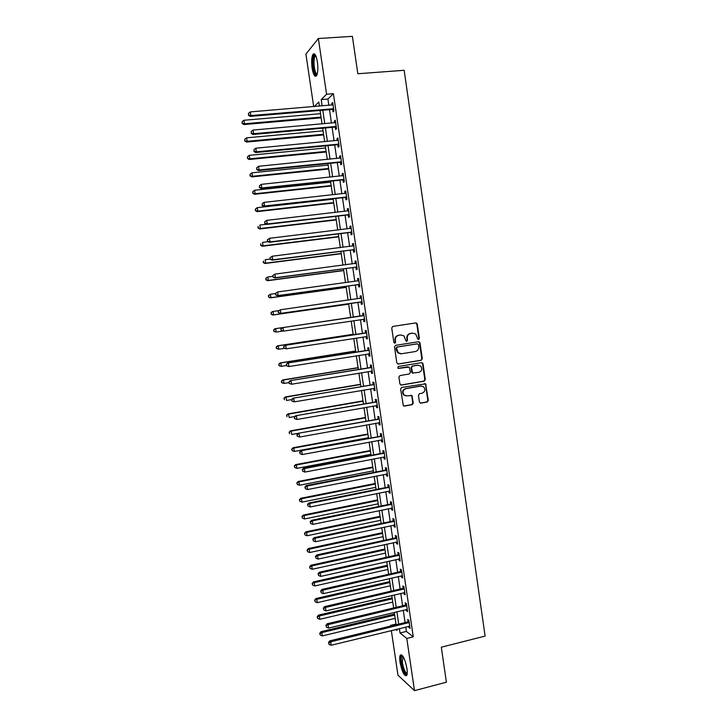 <?xml version="1.0" encoding="UTF-8"?>
<svg xmlns="http://www.w3.org/2000/svg" width="727" height="727" viewBox="0 0 727 727"><rect width="100%" height="100%" fill="white"/><g stroke="black" fill="none" stroke-linecap="round" stroke-linejoin="round"><path stroke-width="1.09" d="M418.607 339.473L419.361 338.391L417.289 324.069L415.826 322.915L392.825 326.414L391.735 327.968L393.843 342.408L394.879 343.217L395.642 342.126L395.37 340.254C395.234 337.582 396.388 335.929 398.841 335.274L400.768 334.974L403.948 335.883L406.084 341.136L406.784 341.336L407.538 340.254L407.274 338.391C407.138 335.729 408.292 334.075 410.719 333.429L412.627 333.139L415.735 333.984L417.58 338.673L418.607 339.473M418.289 339.464L418.879 338.418L416.816 324.115L415.59 322.952M394.561 343.208L395.37 340.254M406.466 341.327L407.274 338.391M400.023 662.261C399.532 658.762 399.614 656.39 400.268 655.154C402.658 654.182 404.884 658.617 406.947 668.44C407.438 671.939 407.356 674.302 406.702 675.528C404.267 676.428 402.04 672.002 400.023 662.261M312.11 68.156C311.31 61.75 311.592 57.16 312.955 54.371C314.691 52.644 316.172 55.179 317.408 61.986C318.199 68.429 317.917 73.018 316.563 75.753C314.809 77.462 313.328 74.926 312.11 68.156M419.415 402.022L420.878 403.14L427.249 402.013L428.312 400.45L425.604 383.829L401.713 387.446L400.632 389.009L403.331 405.702L404.43 406.057L412.2 404.675L413.272 403.112L411.882 395.533L406.966 395.87L404.076 394.952C402.267 392.08 402.876 389.981 405.92 388.654L420.969 386.073L423.732 386.9C425.64 389.754 425.059 391.871 422.005 393.252L419.506 393.68L418.434 395.243L419.415 402.022M313.691 106.615L305.913 54.089L318.362 38.513L352.386 36.35L357.829 73.754L404.167 70.292L485.109 636.089L441.307 647.194L446.405 682.199L414.49 690.65L397.951 675.156L391.335 630.545M318.362 38.513L326.577 94.228L321.225 99.59L322.161 105.906M405.73 627.019L406.384 631.418L413.263 636.834L333.393 93.683L326.577 94.228M413.263 636.834L406.793 638.442L414.49 690.65M421.224 360.292L422.296 358.747L420.006 342.871L418.543 341.726L395.588 345.361L394.497 346.915L396.824 362.909L398.305 364.054L421.224 360.292L421.814 358.747L419.524 342.89L418.416 341.745M423.023 363.782L425.304 379.621L424.241 381.175L401.368 385.083L399.895 383.947L398.896 377.122L399.986 375.55L409.301 373.987L410.382 372.433L409.292 367.08L398.541 368.38L397.805 368.153L398.269 366.49L421.569 362.646L423.023 363.782L422.541 363.782L424.822 379.594L425.304 379.621M333.393 93.683L327.922 99.045L328.849 105.351M329.485 109.668L331.467 123.099M332.094 127.352L334.084 140.82M334.693 145L336.683 158.513M337.292 162.612L339.291 176.161M339.882 180.196L341.881 193.782M342.472 197.744L344.48 211.375M345.052 215.256L347.061 228.923M347.624 232.74L349.642 246.444M350.196 250.188L352.222 263.928M352.768 267.6L354.794 281.385M355.321 284.984L357.366 298.806M357.884 302.341L359.929 316.19M360.438 319.671L362.473 333.484M362.991 337.019L365.018 350.75M365.545 354.331L367.553 367.971M368.089 371.615L370.088 385.165M370.634 388.872L372.615 402.331M373.169 406.084L375.141 419.461M375.705 423.278L377.667 436.563M378.231 440.426L380.176 453.63M380.757 457.547L382.693 470.66M383.274 474.64L385.192 487.663M385.792 491.697L387.7 504.638M388.3 508.727L390.19 521.577M390.799 525.721L392.68 538.489M393.307 542.678L395.17 555.364M395.797 559.617L397.651 572.204M398.287 576.511L400.132 589.024M400.777 593.377L402.604 605.809M403.258 610.217L405.075 622.557M332.675 109.568L333.011 111.876L333.938 111.031L332.684 102.507L331.766 103.379L332.012 105.079M335.274 127.234L335.62 129.533L336.546 128.752L335.292 120.246L334.365 121.064L334.629 122.818M337.873 144.873L338.209 147.163L339.145 146.436L337.901 137.948L336.964 138.703L337.237 140.529M340.463 162.466L340.799 164.756L341.745 164.093L340.5 155.623L339.554 156.314L339.836 158.195M343.053 180.032L343.38 182.313L344.344 181.714L343.099 173.262L342.144 173.889L342.435 175.834M345.625 197.562L345.961 199.843L346.924 199.298L345.688 190.865L344.725 191.437L345.025 193.437M348.206 215.065L348.542 217.337L349.514 216.855L348.269 208.431L347.306 208.949L347.606 211.012M350.777 232.531L351.114 234.803L352.086 234.376L350.85 225.97L349.878 226.424L350.187 228.551M353.34 249.961L353.676 252.224L354.658 251.86L353.431 243.472L352.45 243.863L352.768 246.053M355.903 267.363L356.239 269.626L357.23 269.317L355.994 260.948L355.012 261.275L355.339 263.519M358.456 284.73L358.793 286.983L359.792 286.738L358.565 278.386L357.566 278.659L357.902 280.913M361.01 302.059L361.346 304.313L362.355 304.131L361.128 295.789L360.119 295.998L360.456 298.261M363.555 319.362L363.891 321.616L364.909 321.488L363.682 313.155L362.664 313.319L363 315.563M366.099 336.637L366.435 338.882L367.453 338.809L366.235 330.494L365.208 330.594L365.545 332.839M368.634 353.867L368.971 356.112L369.998 356.103L368.78 347.806L367.753 347.842L368.08 350.087M371.179 371.106L371.497 373.315L372.542 373.36L371.324 365.081L370.288 365.063L370.616 367.299M373.714 388.345L374.023 390.481L375.077 390.581L373.86 382.32L372.815 382.248L373.142 384.483M376.241 405.548L376.55 407.62L377.604 407.774L376.386 399.532L375.341 399.396L375.668 401.622M378.776 422.723L379.067 424.722L380.13 424.941L378.921 416.707L377.858 416.516L378.185 418.743M381.293 439.862L381.584 441.798L382.647 442.071L381.439 433.846L380.375 433.601L380.703 435.827M383.811 456.965L384.092 458.837L385.165 459.164L383.956 450.967L382.884 450.658L383.211 452.876M386.328 474.04L386.591 475.849L387.673 476.23L386.473 468.043L385.392 467.688L385.719 469.896M388.836 491.079L389.09 492.824L390.181 493.26L388.981 485.091L387.891 484.673L388.218 486.881M391.344 508.091L391.589 509.763L392.68 510.263L391.48 502.112L390.39 501.639L390.717 503.838M393.843 525.076L394.079 526.684L395.179 527.239L393.979 519.096L392.88 518.569L393.207 520.768M396.333 542.024L396.56 543.569L397.678 544.178L396.479 536.044L395.37 535.463L395.688 537.662M398.823 558.936L399.041 560.417L400.159 561.08L398.969 552.965L397.851 552.329L398.178 554.519M401.313 575.82L401.522 577.238L402.649 577.956L401.449 569.859L400.332 569.168L400.65 571.358M403.794 592.678L403.985 594.023L405.121 594.804L403.93 586.716L402.803 585.971L403.121 588.152M406.266 609.499L406.457 610.78L407.593 611.616L406.411 603.546L405.275 602.747L405.593 604.928M408.738 626.292L408.919 627.51L410.064 628.392L408.883 620.34L407.738 619.486L408.056 621.658M390.672 626.065L390.572 625.356L391.262 625.92M396.006 624.039L390.572 625.356M319.407 106.133L318.808 102.025L314.273 106.569M395.688 629.482L396.96 630.509L396.769 629.218M396.106 624.738L394.279 612.37M393.625 607.945L391.78 595.486M391.135 591.115L389.281 578.574M388.636 574.257L386.773 561.626M386.146 557.364L384.265 544.65M383.638 540.443L381.748 527.648M381.13 523.495L379.23 510.608M378.622 506.51L376.704 493.533M376.104 489.489L374.178 476.43M373.587 472.441L371.642 459.3M371.061 455.366L369.098 442.125M368.525 438.254L366.553 424.931M365.99 421.106L364.009 407.693M363.455 403.93L361.455 390.435M360.91 386.719L358.893 373.133M358.356 369.48L356.33 355.803M355.803 352.204L353.767 338.437M353.24 334.902L351.196 321.043M273.543 330.003L274.034 331.33L273.543 330.003L274.924 328.74L350.678 317.554L348.624 303.668M348.097 300.124L346.052 286.265M345.516 282.658L343.471 268.836M342.926 265.155L340.89 251.378M340.336 247.625L338.3 233.876M337.737 230.05L335.71 216.346M335.138 212.457L333.111 198.789M332.53 194.818L330.512 181.187M329.913 177.152L327.904 163.557M327.295 159.449L325.287 145.891M324.669 141.71L322.67 128.197M322.043 123.935L320.053 110.468M399.377 628.582L400.032 632.981L406.793 638.442M322.797 110.231L324.787 123.699M325.414 127.952L327.414 141.456M328.031 145.636L330.031 159.177M330.64 163.284L332.639 176.861M333.239 180.896L335.247 194.518M335.838 198.48L337.855 212.139M338.428 216.028L340.454 229.723M341.018 233.549L343.044 247.28M343.598 251.033L345.634 264.801M346.179 268.481L348.215 282.285M348.751 285.893L350.796 299.742M351.314 303.277L353.367 317.163M353.885 320.643L355.93 334.493M356.448 338.028L358.484 351.777M359.011 355.376L361.037 369.043M361.573 372.697L363.582 386.273M364.127 389.981L366.117 403.467M366.672 407.229L368.653 420.624M369.216 424.45L371.188 437.754M371.761 441.634L373.714 454.857M374.296 458.792L376.232 471.923M376.822 475.912L378.749 488.962M379.349 492.997L381.266 505.965M381.866 510.063L383.765 522.931M384.383 527.084L386.273 539.879M386.891 544.078L388.772 556.782M389.399 561.044L391.262 573.658M391.898 577.974L393.752 590.506M394.397 594.877L396.233 607.318M396.887 611.743L398.714 624.102M327.922 99.045L321.225 99.59M406.384 631.418L400.032 632.981M331.766 103.379L332.802 103.298M334.365 121.064L335.401 120.973M336.964 138.703L338 138.612M339.554 156.314L340.59 156.214M342.144 173.889L343.171 173.78M344.725 191.437L345.752 191.319M347.306 208.949L348.333 208.831M349.878 226.424L350.896 226.297M352.45 243.863L353.467 243.736M355.012 261.275L356.03 261.147M357.566 278.659L358.584 278.514M360.119 295.998L361.137 295.862M362.664 313.319L363.682 313.164M363.891 321.616L364.899 321.461M366.435 338.882L367.444 338.718M368.971 356.112L369.979 355.948M371.497 373.315L372.506 373.142M374.023 390.481L375.032 390.308M376.55 407.62L377.558 407.438M379.067 424.722L380.067 424.541M381.584 441.798L382.584 441.607M384.092 458.837L385.092 458.646M386.591 475.849L387.591 475.649M389.09 492.824L390.09 492.615M391.589 509.763L392.58 509.563M394.079 526.684L395.07 526.466M396.56 543.569L397.551 543.351M399.041 560.417L400.032 560.199M401.522 577.238L402.504 577.011M403.985 594.023L404.975 593.795M406.457 610.78L407.438 610.544M408.919 627.51L409.901 627.274M406.811 338.418C406.675 335.765 407.829 334.111 410.255 333.466L412.164 333.166M394.915 340.281C394.788 337.619 395.942 335.956 398.387 335.311L400.313 335.011M397.869 364.045L420.751 360.292M418.443 344.634L417.425 343.835L397.269 347.033L396.515 348.124L398.232 352.777L401.531 353.767L415.29 351.55C417.716 350.887 418.861 349.233 418.725 346.588L418.443 344.634M400.75 353.813L397.778 352.786L396.351 350.105L396.061 348.142L396.824 347.052L416.953 343.853M400.85 385.056L423.759 381.148L424.822 379.594M407.792 366.762L398.16 368.362M418.925 372.378C422.023 370.979 422.578 368.843 420.579 365.972L417.88 365.181L412.582 366.063L411.509 367.617L412.591 372.96L418.925 372.378M413.145 373.251L411.7 372.115L411.046 367.608L412.118 366.054L417.407 365.181M422.541 363.782L421.533 362.655M421.506 386.028L420.969 386.073M405.839 395.87L403.621 394.906C401.813 392.044 402.422 389.945 405.457 388.618L420.488 386.037M403.821 406.011L411.727 404.621L412.8 403.049L411.818 396.27L410.919 395.188M420.288 403.103L426.767 401.958L427.83 400.395L425.549 384.619L424.613 383.52M320.525 113.694L243.945 120.264L244.481 123.772L243.863 124.571L321.143 117.838M242.345 123.117L242.136 121.709L242.109 123.436L244.481 123.772L321.034 117.129M242.136 121.709L243.945 120.264M243.863 124.571L242.109 123.436M333.602 108.723L250.851 115.548L250.306 111.913L333.021 104.824M333.775 109.922L331.975 109.459L250.197 116.393L250.851 115.548L248.652 114.866L248.425 113.412L248.652 114.866M248.389 115.211L250.197 116.393M250.306 111.913L248.425 113.412M323.07 130.851L246.617 137.812L247.144 141.311L246.526 142.047L323.669 134.931M245.017 140.647L244.808 139.248L244.772 140.938L247.144 141.311L323.57 134.277M244.808 139.248L246.617 137.812M246.526 142.047L244.772 140.938M325.596 147.981L249.279 155.324L249.806 158.822L249.179 159.495L326.196 151.988M247.68 158.15L247.471 156.75L247.434 158.413L249.806 158.822L326.105 151.407M247.471 156.75L249.279 155.324M249.179 159.495L247.434 158.413M328.131 165.074L251.933 172.799L252.469 176.288L251.824 176.906L328.713 169.018M250.333 175.607L250.124 174.216L250.088 175.861L252.469 176.288L328.631 168.491M250.124 174.216L251.933 172.799M251.824 176.906L250.088 175.861M336.21 126.443L253.605 133.704L253.06 130.069L335.638 122.554M336.374 127.579L334.574 127.125L252.941 134.486L253.605 133.704L251.406 133.014L251.178 131.569L251.406 133.014M251.142 133.332L252.941 134.486M253.06 130.069L251.178 131.569M338.809 144.137L256.358 151.825L255.804 148.199L338.237 140.256M338.964 145.209L337.174 144.755L255.686 152.543L256.358 151.825L254.15 151.134L253.932 149.68L254.15 151.134M253.887 151.416L255.686 152.543M255.804 148.199L253.932 149.68M341.408 161.794L259.103 169.909L258.548 166.292L340.836 157.923M341.554 162.793L339.763 162.357L258.412 170.563L259.103 169.909L256.895 169.209L256.676 167.764L256.895 169.209M256.622 169.473L258.412 170.563M258.548 166.292L256.676 167.764M330.649 182.141L254.586 190.247L255.113 193.727L254.468 194.282L331.221 186.021M252.987 193.046L252.778 191.646L252.732 193.264L255.113 193.727L331.158 185.558M252.778 191.646L254.586 190.247M254.468 194.282L252.732 193.264M343.998 179.424L261.838 187.957L261.293 184.349L343.435 175.552M344.144 180.36L342.353 179.932L261.147 188.557L261.838 187.957L259.63 187.248L259.412 185.812L259.63 187.248M259.357 187.493L261.147 188.557M261.293 184.349L259.412 185.812M317.09 74.599L315.863 74.517C312.919 72.273 312.101 55.297 314.964 55.17L315.582 55.325M315.827 55.843L315.045 56.388C313.055 58.969 314.173 71.991 316.527 73.763L317.254 74.054M314.473 53.88L314.037 54.371C311.574 57.569 312.964 73.691 315.872 75.908M407.147 674.065C405.021 674.383 403.131 670.494 401.486 662.406C400.968 658.544 401.204 656.354 402.185 655.836L402.658 655.872M402.185 655.836L402.985 656.363L402.331 662.442C403.612 669.094 405.239 672.766 407.22 673.475M401.458 654.736L401.295 654.963C400.641 656.199 400.559 658.544 401.05 662.024C402.394 669.34 404.248 673.884 406.611 675.665M333.175 199.18L257.24 207.658L257.767 211.139L257.113 211.63L333.738 202.987M255.64 210.439L255.422 209.049L255.377 210.639L257.767 211.139L333.675 202.579M255.422 209.049L257.24 207.658M257.113 211.63L255.377 210.639M266.336 224.289L259.875 225.043L260.402 228.514L259.739 228.95L336.237 219.927M258.285 227.805L258.067 226.424L258.021 227.987L260.402 228.514L336.192 219.581M259.739 228.95L258.021 227.987M268.181 241.691L262.52 242.382L263.047 245.853L262.374 246.235L338.737 236.829M260.92 245.144L260.711 243.763L260.648 245.299L263.047 245.853L338.7 236.548M262.374 246.235L260.648 245.299M270.217 259.057L265.146 259.703L265.673 263.165L264.992 263.483L341.236 253.705M263.547 262.447L263.338 261.066L263.283 262.574L265.673 263.165L341.199 253.478M264.992 263.483L263.283 262.574M272.843 276.315L267.781 276.987L268.299 280.44L267.618 280.704L343.726 270.553M266.182 279.713L265.973 278.332L265.909 279.822L268.299 280.44L343.698 270.38M265.7 278.441L267.091 277.26L265.973 278.332M267.618 280.704L265.909 279.822M346.588 197.017L264.573 205.977L264.019 202.379L346.025 193.155M346.715 197.88L344.934 197.462L263.865 206.504L264.573 205.977L262.365 205.259L262.147 203.824L262.365 205.259M262.083 205.477L263.865 206.504M264.019 202.379L262.147 203.824M264.592 221.989L264.81 223.425L264.592 221.989L266.754 220.363L348.606 210.721M264.873 221.799L266.754 220.363L267.3 223.961L266.582 224.425L347.515 214.965L349.296 215.374M349.178 214.574L267.3 223.961L265.091 223.234M348.133 210.939L348.596 210.666M264.81 223.425L266.582 224.425M267.318 239.901L267.527 241.337L267.318 239.901L269.472 238.32L351.186 228.251M267.6 239.737L269.472 238.32L270.017 241.9L269.299 242.309L350.087 232.44L351.859 232.831M351.75 232.095L270.017 241.9L267.818 241.173M350.541 228.505L351.168 228.142M267.527 241.337L269.299 242.309M270.026 257.785L270.244 259.212L270.026 257.785L272.189 256.231L353.758 245.753M270.317 257.649L272.189 256.231L272.734 259.812L272.007 260.157L352.65 249.87L354.422 250.261M354.331 249.588L272.734 259.812L270.535 259.076M352.958 246.026L353.74 245.572M270.244 259.212L272.007 260.157M272.734 275.633L272.952 277.06L272.734 275.633L274.906 274.115L356.33 263.219M273.025 275.515L274.906 274.115L275.442 277.687L274.706 277.978L355.212 267.282L356.984 267.654M356.893 267.045L275.442 277.687L273.243 276.942M355.385 263.519L356.294 262.974M272.952 277.06L274.706 277.978M275.451 293.544L270.399 294.235L270.926 297.679L270.226 297.888L346.216 287.365M268.799 296.952L268.59 295.58L268.527 297.034L270.926 297.679L346.197 287.256M268.318 295.662L270.399 294.235L268.59 295.58M270.226 297.888L268.527 297.034M275.442 293.444L275.66 294.871L275.442 293.444L277.605 291.963L358.902 280.649M275.733 293.354L277.605 291.963L278.15 295.535L277.405 295.753L357.775 284.648L359.538 285.02M359.456 284.475L278.15 295.535L275.951 294.78M357.802 280.976L358.856 280.349M275.66 294.871L277.405 295.753M278.805 310.629L273.016 311.456L273.543 314.891L272.834 315.045L348.696 304.15M271.416 314.155L271.207 312.783L271.144 314.218L273.543 314.891L348.687 304.104M270.935 312.846L272.316 311.61L271.207 312.783M272.834 315.045L271.144 314.218M278.141 311.229L278.35 312.646L278.141 311.229L280.313 309.784L361.455 298.052M278.441 311.156L280.313 309.784L280.849 313.337L280.095 313.501L360.328 301.987L362.091 302.341M362.019 301.869L280.849 313.337L278.65 312.583M360.201 298.406L361.401 297.688M278.35 312.646L280.095 313.501M350.678 317.554L275.633 328.64L276.151 332.075L282.585 331.112M274.924 328.74L275.633 328.64L273.825 329.958M274.034 331.33L276.151 332.075L273.752 331.367M363.373 315.682L282.249 327.668L364.009 315.418M281.131 328.931L283.003 327.559L283.548 331.112L281.049 330.385L281.131 328.931L281.049 330.385M364.572 319.226L283.548 331.112L281.349 330.349M362.364 315.836L363.954 314.991M364.636 319.644L363.064 319.28M282.249 327.668L280.831 328.967M353.149 334.275L277.523 345.843L278.241 345.798L278.759 349.224L284.321 348.369M353.158 334.338L278.241 345.798L276.151 347.124L276.642 348.469L276.433 347.106M276.642 348.469L278.759 349.224L276.36 348.487M276.151 347.124L277.523 345.843M365.926 333.021L284.929 345.361L366.562 332.748M283.821 346.661L285.702 345.307L286.238 348.851L283.73 348.097L283.821 346.661L283.73 348.097M367.126 336.556L286.238 348.851L284.039 348.079M364.909 333.111L366.49 332.257M367.171 336.901L365.863 336.574M284.929 345.361L283.521 346.679M355.621 350.977L280.113 362.909L280.84 362.918L281.367 366.335L286.383 365.536M355.639 351.096L280.84 362.918L278.75 364.209L279.241 365.581L279.041 364.218M279.241 365.581L280.631 366.317L278.959 365.572M278.75 364.209L280.113 362.909M368.471 350.332L287.61 363.009L369.107 350.05M286.511 364.363L288.383 363.018L288.919 366.553L286.42 365.772L286.511 364.363L286.42 365.772M369.67 353.849L288.919 366.553L286.729 365.772M367.444 350.359L369.025 349.505M369.707 354.14L368.562 353.849M287.61 363.009L286.202 364.354M358.084 367.644L282.703 379.939L283.439 380.003L283.957 383.42L288.973 382.602M358.111 367.817L283.439 380.003L281.34 381.266L281.84 382.656L281.64 381.293M281.84 382.656L283.957 383.42L281.549 382.629M281.34 381.266L282.703 379.939M371.015 367.598L290.282 380.621L371.651 367.326M289.192 382.029L291.064 380.694L291.6 384.229L289.092 383.411L289.192 382.029L289.092 383.411M372.206 371.115L291.6 384.229L289.41 383.438M369.979 367.58L371.561 366.708M372.242 371.333L371.252 371.097M290.282 380.621L288.883 381.993M360.547 384.283L285.293 396.942L286.038 397.069L286.556 400.477L291.554 399.623L292.081 401.068L291.554 399.605L292.945 398.205L372.515 384.756L374.087 383.883M360.583 384.519L286.038 397.069L283.939 398.296L284.439 399.705L284.23 398.341M283.939 398.296L285.293 396.942M363 400.886L287.874 413.917L288.628 414.09L289.146 417.498L294.889 416.489M363.046 401.177L288.628 414.09L286.52 415.29L287.029 416.716L286.82 415.362M286.52 415.29L287.874 413.917M365.454 417.462L290.455 430.857L291.209 431.084L291.727 434.482L298.224 433.319M365.508 417.816L291.209 431.084L289.101 432.247L289.61 433.701L289.401 432.347M289.101 432.247L290.455 430.857M367.898 434.01L293.026 447.759L293.79 448.05L294.308 451.44L368.453 437.736M367.962 434.419L293.79 448.05L291.681 449.177L292.19 450.649L291.981 449.295M294.308 451.44L292.19 450.649M291.681 449.177L293.026 447.759M370.343 450.531L295.589 464.635L296.362 464.98L296.88 468.37L370.897 454.302M370.416 450.994L296.362 464.98L294.253 466.08L294.762 467.57L294.562 466.216M296.88 468.37L294.762 467.57M294.253 466.08L295.589 464.635M372.778 467.016L298.152 481.483L298.933 481.883L299.442 485.263L373.351 470.842M372.86 467.543L298.933 481.883L296.816 482.946L297.334 484.464L297.125 483.11M299.442 485.263L297.334 484.464M296.816 482.946L298.152 481.483M375.214 483.473L300.705 498.295L301.496 498.758L302.014 502.121L375.786 487.354M375.305 484.055L301.496 498.758L299.379 499.785L299.897 501.321L299.697 499.967M302.014 502.121L299.897 501.321M299.379 499.785L300.705 498.295M377.64 499.903L303.259 515.079L304.059 515.588L304.568 518.96L378.222 503.829M377.74 500.539L304.059 515.588L301.941 516.588L302.459 518.142L302.25 516.797M304.568 518.96L302.459 518.142M301.941 516.588L303.259 515.079M380.067 516.297L305.813 531.837L306.612 532.4L307.121 535.754L380.657 520.278M380.176 516.997L306.612 532.4L304.495 533.364L305.013 534.936L304.813 533.6M307.121 535.754L305.013 534.936M304.495 533.364L305.813 531.837M292.945 398.205L374.187 384.565M291.863 399.659L293.744 398.341L294.271 401.867L291.763 401.013M374.741 388.345L294.271 401.867L292.081 401.068M374.768 388.5L373.942 388.309M376.086 402.049L295.607 415.753L376.722 401.767M294.535 417.262L296.407 415.944L296.943 419.47L294.435 418.579L294.535 417.262L294.435 418.579M377.277 405.539L296.943 419.47L294.753 418.661M375.041 401.913L376.613 401.031M377.286 405.639L376.622 405.484M295.607 415.753L294.217 417.18M378.613 419.225L298.261 433.274L379.249 418.943M297.207 434.819L299.079 433.519L299.606 437.036L297.098 436.118L297.207 434.819L297.098 436.118M379.803 422.705L299.606 437.036L297.416 436.227M377.558 419.025L379.13 418.143M379.803 422.741L379.349 422.632M298.261 433.274L296.88 434.719M381.139 436.373L300.914 450.758L381.766 436.082M299.86 452.358L300.078 453.757L299.86 452.358L301.732 451.067L302.268 454.566L382.32 439.844M380.076 436.118L381.639 435.219M300.914 450.758L299.542 452.23M300.078 453.757L302.268 454.566M383.656 453.484L382.584 453.166L303.568 468.206L304.395 468.57L384.283 453.185M302.523 469.851L302.732 471.25L302.523 469.851L304.395 468.57L304.922 472.068L384.837 456.938M382.584 453.166L384.147 452.267M303.568 468.206L302.187 469.697M302.732 471.25L304.922 472.068M386.173 470.56L385.092 470.196L306.203 485.618L307.039 486.045L386.8 470.26M305.167 487.317L305.385 488.708L305.167 487.317L307.039 486.045L307.566 489.544L387.346 474.013M385.092 470.196L386.655 469.278M306.203 485.618L304.84 487.145M305.385 488.708L307.566 489.544M388.681 487.608L387.591 487.181L308.839 503.002L309.684 503.493L389.308 487.308M307.812 504.747L308.03 506.137L307.812 504.747L309.684 503.493L310.211 506.973L389.854 491.052M387.591 487.181L389.154 486.263M308.839 503.002L307.476 504.547M308.03 506.137L310.211 506.973M391.181 504.62L390.09 504.147L311.474 520.35L312.328 520.895L391.808 504.32M310.456 522.14L310.665 523.531L310.456 522.14L312.328 520.895L312.855 524.376L392.362 508.055M390.09 504.147L391.644 503.22M311.474 520.35L310.12 521.922M310.665 523.531L312.855 524.376M393.68 521.604L392.58 521.068L314.1 537.671L314.964 538.271L394.307 521.304M313.092 539.507L313.301 540.897L313.092 539.507L314.964 538.271L315.491 541.742L394.861 525.03M392.58 521.068L394.134 520.141M314.1 537.671L312.746 539.261M313.301 540.897L315.491 541.742M382.493 532.664L308.357 548.558L309.166 549.176L309.675 552.529L383.084 536.699M382.602 533.418L309.166 549.176L307.039 550.112L307.566 551.702L307.357 550.366M309.675 552.529L307.566 551.702M307.039 550.112L308.357 548.558M396.179 538.562L395.07 537.971L316.718 554.946L317.59 555.61L396.806 538.253M315.718 556.837L315.927 558.218L315.718 556.837L317.59 555.61L318.117 559.081L397.351 541.969M395.07 537.971L396.624 537.026M316.718 554.946L315.373 556.573M315.927 558.218L318.117 559.081M384.91 549.003L310.892 565.252L311.71 565.924L312.219 569.268L385.51 553.093M385.028 549.812L311.71 565.924L309.584 566.824L310.111 568.432L309.911 567.096M312.219 569.268L310.111 568.432M309.584 566.824L310.892 565.252M398.669 555.483L397.551 554.837L319.335 572.204L320.216 572.921L399.296 555.174M318.344 574.13L318.553 575.52L318.344 574.13L320.216 572.921L320.743 576.384L399.841 558.881M397.551 554.837L399.105 553.892M319.335 572.204L317.999 573.848M318.553 575.52L320.743 576.384M387.318 565.315L313.428 581.909L314.255 582.636L314.764 585.98L387.927 569.45M387.446 566.179L314.255 582.636L312.119 583.508L312.655 585.135L312.446 583.799M314.764 585.98L312.655 585.135M312.119 583.508L313.428 581.909M401.159 572.367L400.032 571.667L321.952 589.415L322.833 590.197L401.777 572.058M320.961 591.396L321.18 592.778L320.961 591.396L322.833 590.197L323.361 593.65L402.322 575.766M400.032 571.667L401.577 570.713M321.952 589.415L320.616 591.087M321.18 592.778L323.361 593.65M389.727 581.6L315.954 598.539L316.79 599.321L317.299 602.656L390.344 585.78M389.863 582.518L316.79 599.321L314.655 600.166L315.191 601.811L314.991 600.475M317.299 602.656L315.191 601.811M314.655 600.166L315.954 598.539M403.639 589.224L402.504 588.47L324.56 606.609L325.451 607.445L404.257 588.915M323.579 608.635L323.788 610.008L323.579 608.635L325.451 607.445L325.969 610.889L404.803 592.614M402.504 588.47L404.048 587.507M324.56 606.609L323.224 608.299M323.788 610.008L325.969 610.889M392.126 597.848L318.481 615.142L319.326 615.978L319.825 619.304L392.753 602.083M392.271 598.83L319.326 615.978L317.181 616.787L317.726 618.45L317.517 617.123M319.825 619.304L317.726 618.45M317.181 616.787L318.481 615.142M406.111 606.054L404.975 605.246L327.159 623.757L328.059 624.647L406.729 605.736M326.187 625.829L326.396 627.201L326.187 625.829L328.059 624.647L328.577 628.092L407.274 609.426M404.975 605.246L406.52 604.273M327.159 623.757L325.832 625.474M326.396 627.201L328.577 628.092M394.525 614.07L320.998 631.708L321.852 632.599L322.352 635.916L395.161 618.359M394.679 615.106L321.852 632.599L320.044 633.735L319.707 633.371L320.253 635.062L320.044 633.735M322.352 635.916L320.253 635.062M319.707 633.371L320.998 631.708M408.583 622.848L407.438 621.985L329.758 640.878L330.667 641.832L409.201 622.53M328.795 642.995L329.004 644.367L328.795 642.995L330.667 641.832L331.185 645.258L409.746 626.211M407.438 621.985L408.983 621.012M329.758 640.878L328.431 642.613M329.004 644.367L331.185 645.258M418.879 338.418L419.361 338.391M395.188 342.144L395.642 342.126M407.084 340.281L407.538 340.254M410.255 333.466L410.719 333.429M398.387 335.311L398.841 335.274M416.816 324.115L417.289 324.069M419.524 342.89L420.006 342.871M421.814 358.747L422.296 358.747M396.061 348.142L396.515 348.124M423.759 381.148L424.241 381.175M400.913 385.046L401.368 385.083M412.118 366.054L412.582 366.063M411.046 367.608L411.509 367.617M411.7 372.115L412.164 372.133M405.457 388.618L405.92 388.654M411.818 396.27L412.282 396.324M412.8 403.049L413.272 403.112M411.727 404.621L412.2 404.675M403.967 405.993L404.43 406.057M425.549 384.619L426.031 384.647M427.83 400.395L428.312 400.45M426.767 401.958L427.249 402.013M420.397 403.085L420.878 403.14M333.42 108.659L332.493 109.513M332.893 108.605L331.975 109.459M336.028 126.389L335.092 127.18M335.51 126.334L334.574 127.125M338.628 144.082L337.692 144.809M338.11 144.028L337.174 144.755M341.227 161.739L340.281 162.412M340.709 161.694L339.763 162.357M343.826 179.369L342.871 179.978M343.308 179.324L342.353 179.932M346.406 196.962L345.452 197.508M345.898 196.917L344.934 197.462M348.996 214.52L348.024 215.01M348.478 214.474L347.515 214.965M351.577 232.049L350.596 232.476M351.059 232.004L350.087 232.44M354.149 249.543L353.168 249.915M353.631 249.506L352.65 249.87M356.721 267L355.721 267.309M356.203 266.963L355.212 267.282M356.175 263.31L355.648 263.483M359.283 284.43L358.284 284.684M358.774 284.393L357.775 284.648M358.738 280.74L357.948 280.958M361.837 301.823L360.837 302.014M361.328 301.796L360.328 301.987M361.301 298.143L360.292 298.352M364.4 319.18L363.382 319.317M363.854 315.509L362.846 315.663M366.944 336.51L365.926 336.592M366.408 332.848L365.39 332.939M369.489 353.804L368.762 353.822M368.952 350.15L367.926 350.187M372.033 371.07L371.524 371.052M371.497 367.426L370.461 367.399M373.551 384.837L372.515 384.756M374.032 384.656L372.987 384.574M376.559 401.867L375.514 401.722M379.094 419.034L378.031 418.843M381.611 436.182L380.548 435.927M384.129 453.284L383.056 452.976M386.646 470.369L385.564 469.996M389.154 487.408L388.064 486.99M391.653 504.429L390.563 503.947M394.152 521.404L393.053 520.868M396.651 538.353L395.543 537.762M399.141 555.274L398.023 554.628M401.622 572.158L400.495 571.458M404.103 589.015L402.976 588.261M406.575 605.845L405.439 605.028M409.047 622.639L407.902 621.767M312.955 54.371L314.082 54.298M416.298 323.215L416.771 323.17M419.043 342.017L419.515 341.999M397.778 352.786L398.232 352.777M412.127 372.942L412.591 372.96M422.087 362.937L422.569 362.937M403.621 394.906L404.076 394.952M411.418 395.479L411.882 395.533M425.122 383.801L425.604 383.829M315.7 55.861L314.964 55.17M316.027 56.324L315.045 56.388M403.14 656.599L402.531 656.754"/></g></svg>
